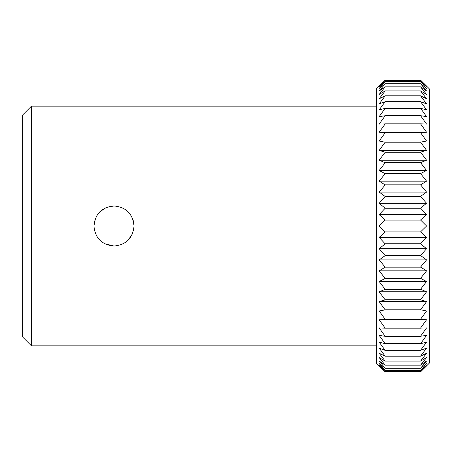 <?xml version="1.0" encoding="UTF-8"?>
<svg xmlns="http://www.w3.org/2000/svg" width="452" height="452" viewBox="0 0 452 452"><rect width="100%" height="100%" fill="white"/><g stroke="black" fill="none" stroke-linecap="round" stroke-linejoin="round"><path stroke-width="0.68" d="M104.565 243.696L113.983 246.046C101.807 244.854 95.123 238.176 93.937 226.006C95.118 213.824 101.802 207.14 113.983 205.954L106.282 207.496L99.807 211.824M95.491 218.254L93.937 226.006M22.6 336.983L22.6 115.017L31.442 106.169L31.442 345.831L22.6 336.983M113.983 205.954C126.148 207.135 132.831 213.813 134.029 225.989C132.86 238.159 126.181 244.848 113.983 246.046M376.341 106.169L31.442 106.169M376.341 345.831L31.442 345.831M382.109 368.849L376.341 363.075L376.341 88.925L385.183 80.111L420.558 80.111L426.569 86.129L420.558 80.354L426.569 86.824L420.558 81.558L426.569 88.451L420.558 83.727L426.569 90.988L420.558 86.846L426.569 94.428L420.558 90.886L426.569 98.739L420.558 95.824L426.569 103.903L420.558 101.632L426.569 109.876L420.558 108.265L426.569 116.622L420.558 115.684L426.569 124.091L420.558 123.837L426.569 132.244L420.558 132.673L426.569 141.024L420.558 142.126L426.569 150.363L420.558 152.138L426.569 160.206L420.558 162.641L426.569 170.489L420.558 173.562L426.569 181.145L420.558 184.834L426.569 192.094L420.558 196.383L426.569 203.27L420.558 208.129L426.569 214.598L420.558 219.994L426.569 226L420.558 231.893L426.569 237.402L420.558 243.758L426.569 248.73L420.558 255.504L426.569 259.906L420.558 267.059L426.569 270.855L420.558 278.33L426.569 281.511L420.558 289.263L426.569 291.794L420.558 299.766L426.569 301.637L420.558 309.784L426.569 310.976L420.558 319.242L426.569 319.756L420.558 328.079L426.569 327.909L420.558 336.243L426.569 335.378L420.558 343.735L426.569 342.124L420.558 350.368L426.569 348.096L420.558 356.176L426.569 353.261L420.558 361.114L426.569 357.572L420.558 365.154L426.569 361.012L420.558 368.273L426.569 363.549L420.558 370.442L426.569 365.176L420.558 371.646L426.569 365.871L420.558 371.889L385.183 371.889L379.166 365.871L385.183 371.646L379.166 365.176L385.183 370.442L379.166 363.549L385.183 368.273L379.166 361.012L385.183 365.154L379.166 357.572L385.183 361.114L379.166 353.261L385.183 356.176L379.166 348.096L385.183 350.368L379.166 342.124L385.183 343.735L379.166 335.378L385.183 336.316L379.166 327.909L385.183 328.163L379.166 319.756L385.183 319.327L379.166 310.976L385.183 309.874L379.166 301.637L385.183 299.862L379.166 291.794L385.183 289.359L379.166 281.511L385.183 278.438L379.166 270.855L385.183 267.166L379.166 259.906L385.183 255.617L379.166 248.73L385.183 243.871L379.166 237.402L385.183 232.006L379.166 226L385.183 220.107L379.166 214.598L385.183 208.242L379.166 203.27L385.183 196.496L379.166 192.094L385.183 184.941L379.166 181.145L385.183 173.67L379.166 170.489L385.183 162.737L379.166 160.206L385.183 152.234L379.166 150.363L385.183 142.216L379.166 141.024L385.183 132.758L379.166 132.244L385.183 123.921L379.166 124.091L385.183 115.757L379.166 116.622L385.183 108.333L379.166 109.876L385.183 101.694L379.166 103.903L385.183 95.875L379.166 98.739L385.183 90.925L379.166 94.428L385.183 86.88L379.166 90.988L385.183 83.756L379.166 88.451L385.183 81.575L379.166 86.824L385.183 80.36L382.109 83.151M423.626 368.849L429.4 363.075L429.4 88.925L423.626 83.151M385.183 232.006L420.558 232.006M385.183 231.893L420.558 231.893M385.183 243.758L420.558 243.758M385.183 243.871L420.558 243.871M385.183 255.504L420.558 255.504M385.183 255.617L420.558 255.617M385.183 267.059L420.558 267.059M385.183 267.166L420.558 267.166M385.183 278.33L420.558 278.33M385.183 278.438L420.558 278.438M385.183 289.263L420.558 289.263M385.183 289.359L420.558 289.359M385.183 299.766L420.558 299.766M385.183 299.862L420.558 299.862M385.183 309.784L420.558 309.784M385.183 309.874L420.558 309.874M385.183 319.242L420.558 319.242M385.183 319.327L420.558 319.327M385.183 328.079L420.558 328.079M385.183 328.163L420.558 328.163M385.183 336.243L420.558 336.243M385.183 336.316L420.558 336.316M385.183 343.667L420.558 343.667M385.183 343.735L420.558 343.735M385.183 350.306L420.558 350.306M385.183 350.368L420.558 350.368M385.183 356.125L420.558 356.125M385.183 356.176L420.558 356.176M385.183 361.075L420.558 361.075M385.183 361.114L420.558 361.114M385.183 365.12L420.558 365.12M385.183 365.154L420.558 365.154M385.183 368.244L420.558 368.244M385.183 368.273L420.558 368.273M385.183 370.425L420.558 370.425M385.183 370.442L420.558 370.442M385.183 371.64L420.558 371.64M385.183 371.646L420.558 371.646M385.183 80.354L420.558 80.354M385.183 80.36L420.558 80.36M385.183 81.558L420.558 81.558M385.183 81.575L420.558 81.575M385.183 83.727L420.558 83.727M385.183 83.756L420.558 83.756M385.183 86.846L420.558 86.846M385.183 86.88L420.558 86.88M385.183 90.886L420.558 90.886M385.183 90.925L420.558 90.925M385.183 95.824L420.558 95.824M385.183 95.875L420.558 95.875M385.183 101.632L420.558 101.632M385.183 101.694L420.558 101.694M385.183 108.265L420.558 108.265M385.183 108.333L420.558 108.333M385.183 115.684L420.558 115.684M385.183 115.757L420.558 115.757M385.183 123.837L420.558 123.837M385.183 123.921L420.558 123.921M385.183 132.673L420.558 132.673M385.183 132.758L420.558 132.758M385.183 142.126L420.558 142.126M385.183 142.216L420.558 142.216M385.183 152.138L420.558 152.138M385.183 152.234L420.558 152.234M385.183 162.641L420.558 162.641M385.183 162.737L420.558 162.737M385.183 173.562L420.558 173.562M385.183 173.67L420.558 173.67M385.183 184.834L420.558 184.834M385.183 184.941L420.558 184.941M385.183 196.383L420.558 196.383M385.183 196.496L420.558 196.496M385.183 208.129L420.558 208.129M385.183 208.242L420.558 208.242M128.165 240.165L132.487 233.712M134.029 225.955L133.159 220.164M385.183 219.994L420.558 219.994M385.183 220.107L420.558 220.107M379.166 226L426.569 226M379.166 214.598L426.569 214.598M379.166 203.27L426.569 203.27M379.166 192.094L426.569 192.094M379.166 181.145L426.569 181.145M379.166 170.489L426.569 170.489M379.166 160.206L426.569 160.206M379.166 150.363L426.569 150.363M379.166 141.024L426.569 141.024M379.166 132.244L426.569 132.244M379.166 319.756L426.569 319.756M379.166 310.976L426.569 310.976M379.166 301.637L426.569 301.637M379.166 291.794L426.569 291.794M379.166 281.511L426.569 281.511M379.166 270.855L426.569 270.855M379.166 259.906L426.569 259.906M379.166 248.73L426.569 248.73M379.166 237.402L426.569 237.402"/></g></svg>
